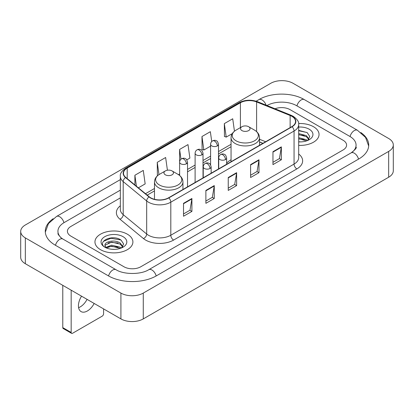 <?xml version="1.0" encoding="UTF-8"?>
<svg xmlns="http://www.w3.org/2000/svg" width="414" height="414" viewBox="0 0 414 414"><rect width="100%" height="100%" fill="white"/><g stroke="black" fill="none" stroke-linecap="round" stroke-linejoin="round"><path stroke-width="0.62" d="M231.059 159.794A20.948 12.094 0 0 0 226.634 163.173M262.864 143.358L259.521 142.007M313.486 126.72A18.972 10.955 0 0 0 298.623 123.543A18.972 10.955 0 0 1 313.486 126.72A18.972 10.955 0 0 1 319.044 134.462A18.972 10.955 0 0 0 313.486 126.72M127.346 234.184A18.972 10.955 0 0 0 106.667 231.809A18.972 10.955 0 0 0 94.956 241.931A18.972 10.955 0 0 0 100.514 249.678A18.972 10.955 0 0 0 121.188 252.054A18.972 10.955 0 0 0 132.904 241.931A18.972 10.955 0 0 0 127.346 234.184A18.972 10.955 0 0 0 106.667 231.809A18.972 10.955 0 0 0 94.956 241.931A18.972 10.955 0 0 0 100.514 249.678A18.972 10.955 0 0 0 121.188 252.054A18.972 10.955 0 0 0 132.904 241.931A18.972 10.955 0 0 0 127.346 234.184M291.823 116.308A12.648 7.302 180 0 1 295.529 121.473A12.648 7.302 180 0 1 291.823 126.637L168.57 197.799A12.648 7.302 180 0 1 149.268 196.821L125.784 177.461A12.648 7.302 180 0 1 123.496 173.275A12.648 7.302 180 0 1 127.201 168.11L240.405 102.755A12.648 7.302 180 0 1 256.602 101.937L290.136 115.49A12.648 7.302 180 0 1 291.823 116.308M292.051 116.179A12.963 7.483 0 0 0 290.317 115.34L256.783 101.787A12.963 7.483 0 0 0 240.182 102.625L126.979 167.981A12.963 7.483 0 0 0 125.525 177.565L149.004 196.929A12.963 7.483 0 0 0 168.793 197.928L292.051 126.767A12.963 7.483 0 0 0 292.051 116.179M183.521 203.331L183.521 216.243L191.91 211.404L191.91 198.492L183.521 203.331M183.521 213.95L189.979 210.224L191.873 198.922A3.162 1.827 -120 0 0 191.91 198.492M189.922 210.255L191.91 211.404M205.882 190.424L205.882 203.331L214.266 198.492L214.266 185.586L205.882 190.424M205.882 201.044L212.341 197.312L214.235 186.01A3.162 1.827 -120 0 0 214.266 185.586M212.284 197.349L214.266 198.492M272.961 151.695L272.961 164.606L281.344 159.768L281.344 146.856L272.961 151.695M272.961 162.314L279.419 158.588L281.313 147.286A3.162 1.827 -120 0 0 281.344 146.856M279.362 158.619L281.344 159.768M250.599 164.606L250.599 177.513L258.983 172.674L258.983 159.768L250.599 164.606M250.599 175.226L257.058 171.494L258.952 160.192A3.162 1.827 -120 0 0 258.983 159.768M257.001 171.531L258.983 172.674M228.243 177.513L228.243 190.424L236.627 185.586L236.627 172.674L228.243 177.513M228.243 188.132L234.702 184.406L236.591 173.104A3.162 1.827 -120 0 0 236.627 172.674M234.645 184.437L236.627 185.586M298.691 145.386A18.972 10.955 0 0 0 319.044 134.462A18.972 10.955 0 0 1 298.691 145.386M123.993 266.782A11.856 6.847 0 0 0 140.76 266.782L343.113 149.956A11.856 6.847 0 0 0 346.585 145.112A11.856 6.847 0 0 0 343.113 140.274L290.007 109.612A11.856 6.847 0 0 0 275.015 108.768A11.856 6.847 0 0 1 290.007 109.612L343.113 140.274A11.856 6.847 0 0 1 346.585 145.112A11.856 6.847 0 0 1 343.113 149.956L140.76 266.782A11.856 6.847 0 0 1 123.993 266.782L70.887 236.12L123.993 266.782M120.334 197.892L70.887 226.442A11.856 6.847 0 0 0 67.415 231.281A11.856 6.847 0 0 0 70.887 236.12A11.856 6.847 0 0 1 67.415 231.281A11.856 6.847 0 0 1 70.887 226.442L120.334 197.892M138.364 187.832L145.169 183.904L143.275 170.413L134.892 175.257L134.892 184.97M211.735 141.526L210.353 131.688L201.97 136.527L202.104 149.361M234.459 131.202L232.715 118.777L224.326 123.62L224.466 136.449M167.422 170.232L165.636 157.506L157.253 162.345L157.387 175.179M186.786 159.876L189.886 158.086L187.992 144.595L179.609 149.438L179.624 162.34M179.609 149.438L180.98 159.209M201.97 136.527L203.864 150.018L210.591 146.132M203.864 150.018L201.97 149.309M224.326 123.62L226.22 137.106L232.285 133.608M226.22 137.106L224.326 136.403M157.92 175.381L157.253 175.127M157.253 162.345L158.976 174.63M134.892 175.257L136.434 186.243M352.128 152.248A21.342 12.322 0 0 0 356.071 145.112A21.342 12.322 0 0 0 349.82 136.397L296.719 105.741A21.342 12.322 0 0 0 266.947 105.508M120.334 190.145L64.18 222.566A21.342 12.322 0 0 0 57.929 231.281A21.342 12.322 0 0 0 61.872 238.417M120.919 293.081A15.81 9.129 0 0 0 143.275 293.081L388.668 151.405A15.81 9.129 0 0 0 393.3 144.952A15.81 9.129 0 0 0 388.668 138.499L293.081 83.312A15.81 9.129 0 0 0 270.725 83.312L25.332 224.988A15.81 9.129 0 0 0 20.7 231.442A15.81 9.129 0 0 0 25.332 237.895L120.919 293.081L120.919 318.904A15.81 9.129 0 0 0 143.275 318.904L388.668 177.223A15.81 9.129 0 0 0 393.3 170.77L393.3 144.952M20.7 231.442L20.7 257.26A15.81 9.129 0 0 0 25.332 263.718L120.919 318.904M53.142 218.732A33.995 19.624 0 0 0 45.281 231.281A33.995 19.624 0 0 0 55.238 245.16L108.339 275.817A33.995 19.624 0 0 0 156.414 275.817L358.762 158.992A33.995 19.624 0 0 0 368.719 145.112A33.995 19.624 0 0 0 360.858 132.563M262.828 143.379L259.521 142.043M298.691 141.764L300.906 141.888M298.691 137.665L306.386 139.73L307.431 140.569M298.691 138.69L306.572 140.884M298.691 133.567L306.386 135.632L308.953 139.176M298.691 134.591L306.386 136.656L308.751 139.446M298.691 141.862A12.886 7.442 0 0 0 309.18 139.725A12.886 7.442 0 0 0 309.18 129.204A12.886 7.442 0 0 0 298.691 127.067M307.737 140.444L309.755 136.48L307.204 132.63L298.691 130.327M298.691 130.726L307.028 132.516M298.691 134.824L304.176 135.528M298.691 138.923L304.176 139.627M241.936 130.591A4.745 2.738 0 0 0 248.643 130.591A4.745 2.738 0 0 0 248.643 126.72L254.532 130.12A13.072 7.545 0 0 1 254.532 140.791A13.072 7.545 0 0 1 236.047 140.791A13.072 7.545 0 0 1 236.047 130.12C232.828 132.03 231.167 134.571 231.059 137.738A14.231 8.213 0 0 0 235.23 143.544A14.231 8.213 0 0 0 250.734 145.324A14.231 8.213 0 0 0 259.521 137.738C259.412 134.571 257.751 132.03 254.532 130.12L248.643 126.72A4.745 2.738 0 0 0 241.936 126.72A4.745 2.738 0 0 0 241.936 130.591M165.357 174.806A4.745 2.738 0 0 0 172.064 174.806A4.745 2.738 0 0 0 172.064 170.93L177.953 174.33A13.072 7.545 0 0 1 177.953 185.006A13.072 7.545 0 0 1 159.468 185.006A13.072 7.545 0 0 1 159.468 174.33C156.249 176.245 154.588 178.781 154.479 181.948A14.231 8.213 0 0 0 158.65 187.759A14.231 8.213 0 0 0 174.154 189.54A14.231 8.213 0 0 0 182.941 181.948C182.833 178.781 181.172 176.245 177.953 174.33L172.064 170.93A4.745 2.738 0 0 0 165.357 170.93A4.745 2.738 0 0 0 165.357 174.806M87.064 299.358A12.648 7.302 -60 0 1 80.285 306.867A12.648 7.302 -60 0 1 78.593 307.659M81.548 296.17A12.648 7.302 120 0 0 81.056 311.592A12.648 7.302 120 0 0 87.38 310.966A12.648 7.302 120 0 0 94.159 303.452M71.167 332.458A1.977 1.139 120 0 0 71.575 333.363L63.192 328.519A1.977 1.139 -60 0 1 62.783 327.614L71.167 332.458L71.167 290.178M62.783 285.339L62.783 327.614M71.575 333.363A1.977 1.139 120 0 0 72.564 333.265L102.191 316.161A1.977 1.139 120 0 0 103.588 313.74L103.588 308.896M111.785 249.269L114.766 249.357M105.865 247.375L111.62 245.181L120.246 247.199L121.292 248.038M106.393 247.929L111.62 246.206L120.433 248.353M105.953 247.774L105.032 245.611A8.932 5.159 0 0 0 106.47 247.996M122.813 246.646L120.246 243.101C114.885 239.101 103.852 241.569 105.032 245.611L104.996 245.217M105.052 245.735L105.301 245.072L111.62 242.107L120.246 244.125L122.611 246.915M121.597 247.908L123.615 243.949L121.059 240.099C112.018 233.599 95.955 242.164 105.234 247.417L105.694 247.696M123.041 236.668A12.886 7.442 0 0 0 104.82 236.668A12.886 7.442 0 0 0 104.82 247.194A12.886 7.442 0 0 0 123.041 247.189A12.886 7.442 0 0 0 123.041 236.668M103.35 241.393L110.916 238.288L120.888 239.985M108.075 242.899L110.916 242.387L118.031 242.997M108.075 246.998L110.916 246.485L118.031 247.096M298.691 154.003A19.763 11.411 180 0 1 296.859 168.917L173.601 240.073A3.954 2.282 60 0 1 170.806 235.235L294.059 164.073A15.81 9.129 0 0 0 298.691 157.62L298.691 124.573A15.81 9.129 180 0 1 294.059 131.026A3.954 2.282 -120 0 0 292.051 126.767M173.601 240.073A19.763 11.411 180 0 1 145.65 240.073A19.763 11.411 180 0 1 143.435 238.552L119.956 219.192A19.763 11.411 180 0 1 120.334 205.799M148.445 235.235A15.81 9.129 0 0 0 170.806 235.235L170.806 202.187A15.81 9.129 180 0 1 146.675 200.966L123.196 181.606A15.81 9.129 180 0 1 120.334 176.369L120.334 209.417A15.81 9.129 0 0 0 123.196 214.654L146.675 234.013A15.81 9.129 0 0 0 148.445 235.235M298.691 124.573C299.219 122.104 297.402 119.346 293.241 116.308L291.166 115.299A3.954 1.853 112 0 0 290.317 115.34M291.166 115.299L257.632 101.74C251.081 99.427 244.865 99.764 238.987 102.75A3.954 2.282 60 0 1 240.182 102.625M126.979 167.981A3.954 2.282 -120 0 0 125.784 168.11C121.68 171.054 119.863 173.813 120.334 176.369M125.525 177.565A3.954 2.644 129.5 0 0 123.196 181.606L123.196 214.654A3.954 2.644 -50.5 0 1 119.956 219.192M257.632 101.74A3.954 1.853 112 0 0 256.783 101.787M149.004 196.929A3.954 2.644 129.5 0 0 146.675 200.966L146.675 234.013A3.954 2.644 -50.5 0 1 143.435 238.552M168.793 197.928A3.954 2.282 60 0 1 170.806 202.187L294.059 131.026L294.059 164.073A3.954 2.282 60 0 0 296.859 168.917M127.201 168.11L127.201 178.631M290.136 115.49L290.136 127.61M256.602 101.937L256.602 131.611M265.659 141.743L259.521 139.259M240.405 102.755L240.405 127.605M231.059 144.295L218.499 151.545M210.591 156.109L203.015 160.487M195.108 165.046L187.532 169.424M179.624 173.989L178.481 174.651M154.479 188.505L145.48 193.7M228.243 177.927L236.591 173.104M250.599 165.015L258.952 160.192M272.961 152.109L281.313 147.286M205.882 190.833L214.235 186.01M183.521 203.74L191.873 198.922M156.176 275.952A6.324 3.654 -120 0 0 148.776 269.695C141.003 274.725 123.75 274.725 115.972 269.695L62.871 239.038L61.003 237.796L58.193 234.479L57.929 233.217M108.577 275.952A6.324 3.654 -60 0 1 112.81 270.011A6.324 3.654 -60 0 1 115.972 269.695M55.476 245.295A6.324 3.654 -60 0 1 59.709 239.349A6.324 3.654 -60 0 1 62.871 239.038M45.317 232.171L48.464 223.57L56.547 216.444A6.324 3.654 60 0 1 63.942 222.706M256.137 101.213L258.9 99.619A6.324 3.654 60 0 1 266.083 105.161M258.9 99.619C271.232 92.281 292.015 92.281 304.352 99.619A6.324 3.654 120 0 0 301.19 99.934A6.324 3.654 120 0 0 296.957 105.88M368.683 146.002L365.536 137.407L357.453 130.275A6.324 3.654 120 0 0 354.291 130.591A6.324 3.654 120 0 0 350.058 136.537M358.524 159.126A6.324 3.654 -120 0 0 351.129 152.869L148.776 269.695M143.275 318.904L143.275 293.081M25.332 263.718L25.332 237.895M388.668 177.223L388.668 151.405M225.475 159.556A3.954 2.282 0 0 0 226.634 157.941C226.008 155.654 225.382 154.536 224.755 154.577C223.612 153.77 222.261 153.754 220.703 154.52A3.954 2.282 60 0 1 222.68 154.712A3.954 2.282 -120 0 1 225.475 159.556A3.954 2.282 0 0 1 219.886 159.556A3.954 2.282 0 0 1 218.727 157.941C218.789 156.445 219.446 155.302 220.703 154.52M209.991 168.493A3.954 2.282 0 0 0 211.15 166.883C210.524 164.596 209.898 163.473 209.272 163.52C208.128 162.712 206.777 162.692 205.22 163.458A3.954 2.282 60 0 1 207.197 163.654A3.954 2.282 -120 0 1 209.991 168.493A3.954 2.282 0 0 1 204.402 168.493A3.954 2.282 0 0 1 203.243 166.883C203.3 165.383 203.962 164.244 205.22 163.458M217.34 145.919A3.954 2.282 0 0 0 218.499 144.305C217.873 142.023 217.246 140.9 216.625 140.941C215.477 140.139 214.126 140.118 212.568 140.884A3.954 2.282 60 0 1 214.545 141.081A3.954 2.282 -120 0 1 217.34 145.919A3.954 2.282 0 0 1 211.751 145.919A3.954 2.282 0 0 1 210.591 144.305C210.654 142.809 211.311 141.666 212.568 140.884M201.856 154.862A3.954 2.282 0 0 0 203.015 153.247C202.389 150.96 201.763 149.837 201.137 149.884C199.993 149.076 198.642 149.056 197.085 149.821A3.954 2.282 60 0 1 199.062 150.018A3.954 2.282 -120 0 1 201.856 154.862A3.954 2.282 0 0 1 196.267 154.862A3.954 2.282 0 0 1 195.108 153.247C195.17 151.747 195.827 150.608 197.085 149.821M186.372 163.799A3.954 2.282 0 0 0 187.532 162.184C186.905 159.902 186.279 158.779 185.653 158.821C184.509 158.019 183.159 157.998 181.601 158.764A3.954 2.282 60 0 1 183.578 158.96A3.954 2.282 -120 0 1 186.372 163.799A3.954 2.282 0 0 1 180.783 163.799A3.954 2.282 0 0 1 179.624 162.184C179.686 160.689 180.344 159.545 181.601 158.764M238.987 102.75L125.784 168.11M231.059 146.701L218.499 153.951M210.591 158.515L203.015 162.893M195.108 167.453L187.532 171.831M154.479 190.911L147.198 195.118M262.952 143.306L259.521 141.919M56.547 216.444L120.334 179.619M356.071 147.048C356.951 147.689 355.305 149.63 351.129 152.869M304.352 99.619L357.453 130.275M259.521 145.288L259.521 137.738M231.059 161.719L231.059 137.738M241.936 126.72L236.047 130.12M182.941 189.503L182.941 181.948M154.479 199.305L154.479 181.948M165.357 170.93L159.468 174.33M226.634 164.275L226.634 157.941M218.727 168.84L218.727 157.941M211.15 173.218L211.15 166.883M203.243 177.782L203.243 166.883M218.499 168.974L218.499 144.305M210.591 164.86L210.591 144.305M203.015 177.911L203.015 153.247M195.108 182.476L195.108 153.247M187.532 186.849L187.532 162.184M179.624 175.484L179.624 162.184"/></g></svg>
